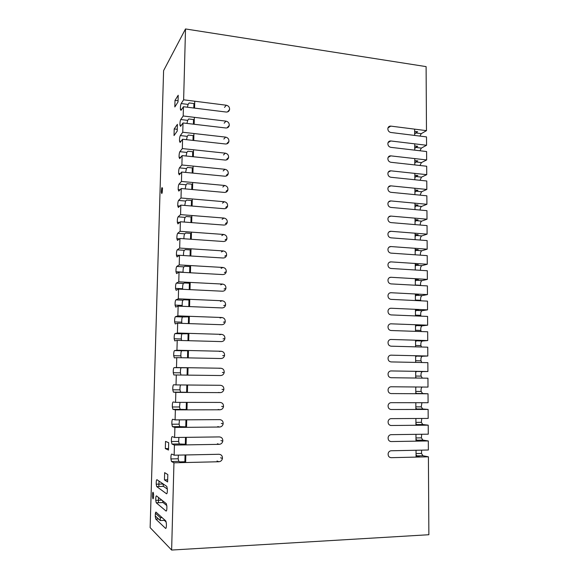<?xml version="1.0" encoding="UTF-8"?>
<svg xmlns="http://www.w3.org/2000/svg" width="579" height="579" viewBox="0 0 579 579"><rect width="100%" height="100%" fill="white"/><g stroke="black" fill="none" stroke-linecap="round" stroke-linejoin="round"><path stroke-width="0.87" d="M162.221 192.561L162.475 188.153M159.001 481.091L158.849 486.519M158.53 497.499L158.385 502.717M162.098 517.619L160.325 517.698L155.425 513.233M155.273 515.94L160.245 520.564L165.116 520.34M160.325 517.698L160.245 520.564M152.928 498.859L152.465 496.507C152.632 491.622 153.008 490.92 153.594 494.408C153.638 497.252 153.421 498.736 152.928 498.859M161.845 193.625L161.36 192.329C161.555 187.726 161.946 186.496 162.518 188.631L161.845 193.625M175.003 100.384L178.209 95.245L178.028 101.94L174.822 106.956L175.003 100.384L178.057 100.768M174.207 128.943L177.413 124.326L177.225 131.071L174.026 135.566L174.207 128.943L177.275 129.298M164.45 479.89L164.653 472.645L167.816 474.57L167.613 481.96L164.45 479.89L167.671 479.796M165.319 448.595L165.522 441.408L168.692 442.711L168.489 450.042L165.319 448.595L168.532 448.537M166.318 503.672L166.882 506.372C166.94 509.44 166.68 511.011 166.115 511.083L156.243 502.804L155.758 500.365C155.708 497.484 155.939 495.979 156.446 495.848L166.318 503.672M162.554 500.69L163.025 502.536L166.824 505.583M155.975 512.097L165.84 520.991L166.405 523.756C166.463 526.861 166.202 528.417 165.637 528.439L155.78 519.081L155.295 516.584C155.244 513.674 155.469 512.176 155.975 512.097M164.342 520.376L166.224 522.077M166.788 486.425L167.36 489.06C167.411 492.092 167.157 493.677 166.586 493.807L156.714 486.592L156.221 484.21C156.178 481.359 156.402 479.839 156.909 479.665L166.788 486.425M162.952 483.798L163.473 486.367L167.36 489.081M422.178 387.04C421.194 387.85 420.853 389.327 421.157 391.462L422.634 393.539L428.033 393.785L391.078 393.575C388.914 393.235 387.923 391.845 388.089 389.421C388.523 387.756 389.515 386.873 391.064 386.772L427.997 387.09L427.939 378.188L391.057 377.718C388.9 377.356 387.908 375.974 388.075 373.556C388.509 371.906 389.501 371.03 391.049 370.936L427.903 371.523L427.852 362.649L391.042 361.918C388.893 361.549 387.901 360.16 388.068 357.764C388.495 356.114 389.486 355.245 391.028 355.166L427.809 356.013L427.758 347.176L391.02 346.184C388.878 345.801 387.894 344.418 388.053 342.03C388.48 340.387 389.472 339.533 391.013 339.46L427.722 340.568L427.664 331.767L391.006 330.515C388.871 330.117 387.879 328.734 388.039 326.361C388.466 324.725 389.45 323.878 390.991 323.82L427.628 325.181L427.577 316.423L390.984 314.911C388.856 314.498 387.872 313.116 388.024 310.757C388.451 309.128 389.435 308.289 390.977 308.238L427.534 309.859L427.483 301.131L390.97 299.365C388.842 298.945 387.858 297.563 388.017 295.21C388.437 293.589 389.421 292.764 390.963 292.728L427.447 294.602L427.396 285.903L390.948 283.891C388.835 283.457 387.85 282.067 388.002 279.729C388.422 278.123 389.399 277.298 390.941 277.276L427.36 279.396L427.309 270.74L390.934 268.468C388.82 268.026 387.843 266.637 387.988 264.313C388.408 262.714 389.385 261.896 390.926 261.882L427.266 264.256L427.215 255.636L390.912 253.117C388.813 252.661 387.829 251.272 387.973 248.963C388.393 247.363 389.37 246.56 390.905 246.553L427.179 249.18L427.128 240.589L390.897 237.824C388.799 237.354 387.821 235.971 387.966 233.67C388.379 232.078 389.356 231.282 390.89 231.289L427.092 234.155L427.041 225.6L390.876 222.589C388.791 222.112 387.814 220.722 387.952 218.435C388.364 216.85 389.341 216.068 390.868 216.083L426.998 219.195L426.947 210.669L390.861 207.42C388.777 206.927 387.8 205.545 387.937 203.265C388.35 201.687 389.32 200.913 390.854 200.935L426.911 204.293L426.861 195.803L390.847 192.308C388.762 191.808 387.792 190.419 387.93 188.153C388.335 186.583 389.305 185.816 390.839 185.852L426.824 189.449L426.774 180.995L390.825 177.261C388.755 176.747 387.785 175.357 387.916 173.107C388.321 171.543 389.291 170.783 390.818 170.827L426.737 174.663L426.687 166.238L390.811 162.272C388.741 161.744 387.771 160.361 387.901 158.118C388.306 156.562 389.276 155.809 390.803 155.867L426.651 159.934L426.6 151.546L390.796 147.341C388.733 146.798 387.764 145.416 387.894 143.187C388.292 141.638 389.262 140.892 390.789 140.965L426.564 145.264L426.513 136.905L390.774 132.468C388.719 131.918 387.756 130.536 387.879 128.314C388.277 126.772 389.247 126.041 390.767 126.113L426.477 130.651L421.28 133.648L419.927 136.087M414.665 134.205L415.628 132.946L417.669 131.744L414.651 131.368M426.564 145.264L421.353 148.094L419.949 150.764M414.73 148.651L415.693 147.421L417.734 146.292L414.716 145.93M426.651 159.934L421.432 162.583L419.97 165.5M414.796 163.155L415.758 161.946L417.806 160.89L414.781 160.549M426.737 174.663L421.505 177.138L420.014 180.293M414.854 177.71L415.823 176.537L417.872 175.553L414.846 175.227M426.824 189.449L421.584 191.743L420.065 195.145M414.919 192.322L415.888 191.179L417.944 190.267L414.911 189.963M426.911 204.293L421.664 206.406C420.745 206.949 420.231 208.165 420.13 210.061M414.984 206.993L415.954 205.885L418.016 205.038L414.969 204.756M426.998 219.195L421.736 221.127C420.752 221.714 420.245 223.009 420.202 225.028M415.049 221.721L416.019 220.642L418.081 219.868L415.034 219.607M427.092 234.155L421.816 235.906C420.759 236.529 420.253 237.918 420.296 240.068M415.107 236.507L416.084 235.458L418.154 234.763L415.1 234.524M427.179 249.18L421.896 250.743C420.759 251.416 420.267 252.885 420.397 255.158M415.172 251.351L416.149 250.338L418.226 249.708L415.165 249.491M427.266 264.256L421.968 265.638C420.759 266.362 420.282 267.918 420.528 270.313M415.237 266.253L416.214 265.269L418.299 264.719L415.23 264.516M427.36 279.396L422.048 280.591C420.817 281.3 420.34 282.878 420.615 285.317L420.665 285.534M415.302 281.213L416.287 280.258L418.371 279.787L415.295 279.606M427.447 294.602L422.127 295.608C420.89 296.274 420.412 297.838 420.694 300.298L420.832 300.812M415.367 296.231L416.352 295.312L418.436 294.914L415.36 294.754M427.534 309.859L422.207 310.677C420.962 311.307 420.484 312.863 420.767 315.345L421.02 316.148M415.433 311.307L416.417 310.424L418.508 310.098L415.425 309.96M427.628 325.181L422.286 325.811C421.042 326.397 420.557 327.938 420.846 330.443L421.237 331.55M415.498 326.447L416.489 325.593L418.581 325.347L415.498 325.232M427.722 340.568L422.366 341.002C421.114 341.545 420.636 343.079 420.926 345.605L421.498 347.009M415.563 341.646L416.554 340.828L418.653 340.655L415.563 340.561M427.809 356.013L422.446 356.251C421.186 356.751 420.709 358.278 421.005 360.833L421.816 362.534M416.004 362.418L415.657 361.976M415.635 356.903L416.619 356.114L418.726 356.02L415.628 355.947M427.903 371.523L422.525 371.559C421.266 372.022 420.781 373.542 421.078 376.111L422.359 378.116M416.525 378.036L415.722 377.313M415.7 372.225L416.692 371.472L418.805 371.45L415.693 371.407M415.794 393.59L418.906 393.604L416.786 393.51L415.787 392.714M415.765 387.604L416.344 386.989M421.925 402.716L421.237 406.863L422.721 408.998L428.127 409.44L391.093 409.505C388.929 409.172 387.93 407.79 388.104 405.351C388.538 403.679 389.537 402.789 391.086 402.673L428.084 402.723L428.033 393.785M415.86 409.194L418.979 409.187L416.858 409.013L415.852 408.173M421.787 418.458L421.317 422.33L422.8 424.523L428.221 425.167L391.114 425.5C388.936 425.181 387.937 423.799 388.118 421.346C388.56 419.666 389.551 418.762 391.1 418.639L428.178 418.422L428.127 409.44M415.925 424.856L419.058 424.827L416.931 424.573L415.925 423.698M421.7 434.264L421.396 437.862L422.88 440.105L428.315 440.952L391.129 441.56C388.95 441.256 387.952 439.866 388.133 437.398C388.574 435.719 389.573 434.807 391.122 434.67L428.272 434.178L428.221 425.167M415.997 440.59L419.131 440.539L416.996 440.199L415.99 439.28M421.65 450.144L421.476 453.451L422.959 455.753L428.409 456.809L391.151 457.685C388.965 457.396 387.959 456.006 388.14 453.523C388.589 451.837 389.587 450.911 391.143 450.766L428.366 450.006L428.315 440.952M173.953 462.802L171.514 461.543L170.921 458.944C170.863 455.934 171.131 454.298 171.717 454.045L174.156 455.195L219.007 454.276C221.41 454.544 222.553 455.948 222.445 458.488C221.967 460.457 220.773 461.543 218.848 461.745L173.953 462.802L171.63 550.05L428.865 534.728L428.409 456.809M426.477 130.651L426.101 66.614L185.512 28.95L183.63 99.805L226.302 105.226C228.567 105.791 229.66 107.209 229.588 109.496C229.168 111.269 228.025 112.116 226.165 112.037L183.442 106.731L183.196 115.995L225.969 121.134C228.242 121.691 229.335 123.11 229.262 125.404C228.835 127.192 227.692 128.046 225.824 127.981L183.007 122.951L182.761 132.251L225.636 137.114C227.909 137.657 229.009 139.076 228.937 141.385C228.51 143.172 227.359 144.041 225.492 143.99L182.573 139.242L182.327 148.579L225.303 153.167C227.583 153.688 228.683 155.114 228.611 157.43C228.177 159.232 227.026 160.108 225.159 160.065L182.139 155.599L181.893 164.979L224.963 169.285C227.25 169.799 228.358 171.218 228.278 173.541C227.844 175.35 226.693 176.24 224.818 176.211L181.705 172.028L181.451 181.451L224.623 185.468C226.917 185.968 228.025 187.386 227.945 189.724C227.511 191.548 226.353 192.445 224.478 192.431L181.263 188.537L181.01 197.996L224.283 201.731C226.584 202.216 227.692 203.627 227.612 205.979C227.178 207.81 226.02 208.722 224.138 208.715L180.822 205.111L180.568 214.614L223.943 218.051C226.251 218.529 227.366 219.94 227.279 222.307C226.838 224.145 225.68 225.065 223.798 225.072L180.373 221.757L180.12 231.311L223.603 234.452C225.911 234.908 227.026 236.326 226.946 238.7C226.505 240.546 225.34 241.479 223.458 241.501L179.931 238.483L179.678 248.073L223.255 250.924C225.578 251.366 226.693 252.777 226.606 255.165C226.165 257.025 224.999 257.966 223.11 258.002L179.483 255.281L179.229 264.914L222.915 267.462C225.238 267.889 226.36 269.307 226.266 271.703C225.824 273.57 224.652 274.526 222.763 274.576L179.034 272.152L178.773 281.828L222.568 284.072C224.898 284.492 226.02 285.903 225.926 288.313C225.477 290.188 224.312 291.157 222.416 291.215L178.578 289.095L178.325 298.815L222.213 300.762C224.558 301.16 225.68 302.571 225.586 304.995C225.137 306.877 223.964 307.862 222.068 307.934L178.129 306.117L177.869 315.881L221.866 317.516C224.211 317.907 225.34 319.318 225.245 321.75C224.79 323.647 223.617 324.638 221.714 324.725L177.673 323.22L177.413 333.019L221.511 334.351C223.87 334.727 224.999 336.131 224.898 338.585C224.442 340.481 223.262 341.487 221.359 341.588L177.217 340.394L176.95 350.237L221.156 351.258C223.523 351.612 224.652 353.024 224.551 355.484C224.095 357.395 222.915 358.408 221.004 358.524L176.754 357.641L176.494 367.535L220.802 368.237C223.176 368.584 224.305 369.988 224.203 372.463C223.747 374.381 222.56 375.409 220.65 375.539L176.291 374.975L176.03 384.912L220.447 385.296C222.821 385.621 223.957 387.025 223.856 389.515C223.393 391.447 222.206 392.482 220.295 392.627L175.828 392.381L175.56 402.362L220.092 402.427C222.474 402.738 223.61 404.142 223.501 406.646C223.038 408.586 221.851 409.635 219.933 409.787L175.365 409.867L175.097 419.891L219.731 419.63C222.119 419.927 223.262 421.338 223.154 423.85C222.683 425.797 221.489 426.861 219.579 427.034L174.894 427.432L174.626 437.5L219.369 436.913C221.764 437.196 222.908 438.6 222.799 441.126C222.329 443.087 221.135 444.158 219.209 444.346L174.424 445.077L174.156 455.195M416.062 456.382L419.203 456.31L417.068 455.89L416.055 454.935M183.442 106.731L180.988 110.394L180.366 109.199C180.33 106.739 180.597 104.857 181.169 103.554L183.63 99.805M194.674 103.648L189.116 102.946L188.11 104.423L187.393 107.224M183.007 122.951L180.554 126.396L179.939 125.136C179.895 122.654 180.163 120.787 180.742 119.527L183.196 115.995M194.276 119.629L188.703 118.963L187.69 120.36L186.945 123.414M182.573 139.242L180.12 142.47L179.504 141.146C179.461 138.642 179.729 136.782 180.308 135.573L182.761 132.251M193.871 135.674L188.284 135.045L187.278 136.355L186.496 139.677M182.139 155.599L179.685 158.61L179.07 157.227C179.027 154.702 179.295 152.849 179.874 151.684L182.327 148.579M193.466 151.792L187.864 151.199L186.858 152.422L186.054 156.004M181.705 172.028L179.251 174.822L178.636 173.374C178.593 170.819 178.86 168.988 179.439 167.867L181.893 164.979M193.06 167.975L187.444 167.418L186.438 168.561L185.613 172.412M181.263 188.537L178.81 191.106L178.194 189.594C178.151 187.017 178.419 185.193 178.998 184.122L181.451 181.451M192.648 184.231L187.024 183.717L186.018 184.766L185.179 188.892M180.822 205.111L178.368 207.456L177.753 205.878C177.71 203.28 177.977 201.47 178.556 200.443L181.01 197.996M192.242 200.558L186.597 200.081L185.591 201.043L184.744 205.436M180.373 221.757L177.927 223.885L177.312 222.242C177.268 219.615 177.536 217.813 178.115 216.836L180.568 214.614M191.83 216.959L186.177 216.51L185.164 217.386C184.65 218.124 184.368 219.687 184.317 222.061M179.931 238.483L177.478 240.379L176.87 238.671C176.827 236.022 177.094 234.227 177.673 233.301L180.12 231.311M191.41 233.424L185.75 233.019L184.737 233.807C184.187 234.596 183.905 236.246 183.898 238.758M179.483 255.281L177.036 256.946L176.421 255.173C176.378 252.495 176.646 250.714 177.225 249.838L179.678 248.073M190.998 249.969L185.316 249.6L184.31 250.294C183.717 251.141 183.442 252.885 183.485 255.527M179.034 272.152L176.588 273.585L175.973 271.746C175.929 269.04 176.197 267.274 176.776 266.441L179.229 264.914M190.578 266.579L184.889 266.253L183.876 266.854C183.275 267.679 183 269.445 183.058 272.137L183.073 272.376M178.578 289.095L176.132 290.296L175.524 288.385C175.48 285.664 175.748 283.905 176.327 283.124L178.773 281.828M190.158 283.269L184.455 282.972L183.442 283.486C182.841 284.267 182.566 286.012 182.624 288.733L182.674 289.297M178.129 306.117L175.683 307.08L175.075 305.111C175.024 302.354 175.292 300.61 175.878 299.879L178.325 298.815M189.738 300.023L184.021 299.77L183.007 300.19C182.407 300.921 182.132 302.658 182.19 305.401L182.276 306.291M177.673 323.22L175.227 323.943L174.619 321.902C174.569 319.123 174.836 317.386 175.423 316.706L177.869 315.881M189.311 316.858L182.573 316.974C181.965 317.647 181.697 319.376 181.748 322.148L181.9 323.364M177.217 340.394L174.771 340.879L174.163 338.766C174.113 335.958 174.38 334.242 174.967 333.613L177.413 333.019M188.892 333.765L182.132 333.822C181.531 334.452 181.256 336.167 181.314 338.968L181.538 340.51M176.754 357.641L174.308 357.887L173.707 355.709C173.657 352.872 173.924 351.163 174.511 350.584L176.95 350.237M188.464 350.744L181.69 350.751C181.089 351.33 180.814 353.031 180.872 355.853L181.205 357.735M176.291 374.975L173.852 374.968L173.251 372.724C173.193 369.858 173.461 368.164 174.047 367.636L176.494 367.535M188.03 367.803L181.249 367.752C180.641 368.273 180.373 369.967 180.431 372.825L180.966 375.033M175.828 392.381L173.389 392.128L172.788 389.812C172.73 386.924 172.998 385.238 173.584 384.767L176.03 384.912M180.605 384.948C180.112 385.853 179.91 387.496 179.982 389.862L180.612 392.171L187.415 392.301M175.365 409.867L172.926 409.367L172.325 406.979C172.267 404.062 172.535 402.391 173.121 401.971L175.56 402.362M179.989 402.369L179.541 406.979L180.17 409.353L186.981 409.541M174.894 427.432L172.455 426.68L171.854 424.226C171.804 421.273 172.072 419.616 172.658 419.254L175.097 419.891M179.432 419.869L179.092 424.168L179.722 426.614L186.547 426.861M174.424 445.077L171.985 444.071L171.391 441.545C171.333 438.564 171.601 436.921 172.187 436.609L174.626 437.5M178.897 437.449L178.643 441.444L179.266 443.955L186.112 444.259M178.375 455.108L178.187 458.785L178.817 461.369L179.816 461.868L185.671 461.731M185.512 28.95L163.596 70.631L150.135 527.621L171.63 550.05M184.882 461.752L185.056 454.971M185.323 444.274L185.497 437.362M185.765 426.868L185.939 419.833M186.199 409.548L186.38 402.376M186.633 392.294L186.822 385.006M187.068 375.112L187.256 367.788M187.509 357.858L187.683 350.729M187.936 340.684L188.117 333.743M188.37 323.581L188.544 316.829M188.805 306.559L188.964 299.994M189.232 289.616L189.391 283.225M189.659 272.738L189.811 266.535M190.078 255.94L190.23 249.918M190.505 239.214L190.65 233.373M190.925 222.568L191.063 216.901M191.345 205.986L191.483 200.493M191.758 189.478L191.895 184.165M192.17 173.049L192.3 167.903M192.59 156.685L192.713 151.712M192.995 140.393L193.118 135.587M193.408 124.174L193.524 119.535M193.813 108.02L193.929 103.554M414.644 129.146L414.673 135.435M414.709 143.838L414.738 150.149M414.774 158.588L414.803 164.928M414.839 173.396L414.861 179.758M414.904 188.255L414.926 194.645M414.962 203.178L414.991 209.598M415.027 218.167L415.056 224.601M415.092 233.207L415.121 239.67M415.165 248.311L415.186 254.796M415.23 263.474L415.259 269.988M415.295 278.694L415.324 285.237M415.36 293.98L415.389 300.544M415.425 309.324L415.454 315.917M415.49 324.732L415.519 331.354M415.563 340.199L415.592 346.85M415.628 355.73L415.657 362.411M415.693 371.327L415.722 378.029M415.765 386.982L415.794 393.713M415.831 402.709L415.86 409.462M415.896 418.494L415.932 425.276M415.968 434.344L415.997 441.155M416.033 450.259L416.069 457.099M185.649 462.527L185.837 454.956M186.091 444.882L186.286 437.348M186.532 427.324L186.72 419.826M186.974 409.845L187.162 402.376M187.415 392.446L187.596 385.013M187.849 375.12L188.037 367.716M188.284 357.873L188.464 350.505M188.711 340.705L188.899 333.366M189.145 323.61L189.326 316.308M189.572 306.595L189.753 299.321M189.999 289.652L190.18 282.414M190.426 272.781L190.607 265.573M190.846 255.99L191.027 248.818M191.265 239.272L191.446 232.128M191.685 222.626L191.866 215.511M192.105 206.052L192.279 198.966M192.518 189.55L192.691 182.501M192.93 173.121L193.104 166.101M193.343 156.764L193.516 149.773M193.748 140.473L193.929 133.517M194.16 124.261L194.334 117.334M194.566 108.114L194.739 101.216M156.243 502.804L163.025 502.536M155.78 519.081L158.516 518.958M156.714 486.592L163.473 486.367M421.28 133.648L415.628 132.946M421.353 148.094L415.693 147.421M421.432 162.583L415.758 161.946M421.505 177.138L415.823 176.537M421.584 191.743L415.888 191.179M421.664 206.406L415.954 205.885M421.736 221.127L416.019 220.642M421.816 235.906L416.084 235.458M421.896 250.743L416.149 250.338M421.968 265.638L416.214 265.269M422.048 280.591L416.287 280.258M422.127 295.608L416.352 295.312M422.207 310.677L416.417 310.424M422.286 325.811L416.489 325.593M422.366 341.002L416.554 340.828M422.446 356.251L416.619 356.114M422.525 371.559L416.692 371.472M416.786 393.51L422.634 393.539M416.858 409.013L422.721 408.998M416.931 424.573L422.8 424.523M416.996 440.199L422.88 440.105M417.068 455.89L422.959 455.753M181.169 103.554L188.11 104.423M180.742 119.527L187.69 120.36M180.308 135.573L187.278 136.355M179.874 151.684L186.858 152.422M179.439 167.867L186.438 168.561M178.998 184.122L186.018 184.766M178.556 200.443L185.591 201.043M178.115 216.836L185.164 217.386M177.673 233.301L184.737 233.807M177.225 249.838L184.31 250.294M176.776 266.441L183.876 266.854M176.327 283.124L183.442 283.486M175.878 299.879L183.007 300.19M175.423 316.706L182.573 316.974M174.967 333.613L182.132 333.822M174.511 350.584L181.69 350.751M174.047 367.636L181.249 367.752M180.612 392.171L173.389 392.128M180.17 409.353L172.926 409.367M179.722 426.614L172.455 426.68M179.266 443.955L171.985 444.071M178.817 461.369L171.514 461.543M390.767 126.113L387.988 127.901M390.789 140.965L388.06 142.608M390.803 155.867L388.14 157.372M390.818 170.827L388.241 172.187M390.839 185.852L388.357 187.068M390.854 200.935L388.48 202.006M390.868 216.083L388.625 217.002M390.89 231.289L388.791 232.063M390.905 246.553L388.965 247.197M390.926 261.882L389.16 262.396M390.941 277.276L389.377 277.667M390.963 292.728L389.602 293.01M390.977 308.238L389.841 308.433M390.991 323.82L390.094 323.936M391.013 339.46L390.362 339.518M391.028 355.166L390.63 355.188M391.093 409.505L390.601 409.462M391.114 425.5L390.362 425.399M391.129 441.56L390.13 441.386M391.151 457.685L389.906 457.417M226.302 105.226L224.5 107.404M225.969 121.134L224.167 123.189M225.636 137.114L223.834 139.047M225.303 153.167L223.494 154.969M224.963 169.285L223.161 170.957M224.623 185.468L222.821 187.017M224.283 201.731L222.481 203.142M223.943 218.051L222.133 219.34M223.603 234.452L221.793 235.61M223.255 250.924L221.446 251.945M222.915 267.462L221.098 268.352M222.568 284.072L220.751 284.825M222.213 300.762L220.404 301.377M221.866 317.516L220.049 317.994M221.511 334.351L219.694 334.691M221.156 351.258L219.34 351.453M220.802 368.237L218.985 368.295M220.295 392.627L218.478 392.475M219.933 409.787L218.117 409.498M219.579 427.034L217.755 426.593M219.209 444.346L217.393 443.76M218.848 461.745L217.024 461.007M155.758 500.365L161.845 500.126M155.295 516.584L155.932 516.555M156.221 484.21L162.967 483.993M415.324 285.02L420.615 285.317M415.389 300.045L420.694 300.298M415.454 315.121L420.767 315.345M415.519 330.262L420.846 330.443M415.584 345.46L420.926 345.605M415.65 360.717L421.005 360.833M415.715 376.039L421.078 376.111M415.78 391.426L421.157 391.462M415.845 406.863L421.237 406.863M415.917 422.373L421.317 422.33M415.983 437.941L421.396 437.862M416.048 453.567L421.476 453.451M180.366 109.199L181.683 109.359M179.939 125.136L181.336 125.303M179.504 141.146L181.003 141.312M179.07 157.227L180.677 157.394M178.636 173.374L180.373 173.541M178.194 189.594L180.091 189.76M177.753 205.878L179.837 206.052M177.312 222.242L179.62 222.416M176.87 238.671L179.461 238.845M176.421 255.173L179.374 255.353M175.973 271.746L183.058 272.137M175.524 288.385L182.624 288.733M175.075 305.111L182.19 305.401M174.619 321.902L181.748 322.148M174.163 338.766L181.314 338.968M173.707 355.709L180.872 355.853M173.251 372.724L180.431 372.825M172.788 389.812L179.982 389.862M172.325 406.979L179.541 406.979M171.854 424.226L179.092 424.168M171.391 441.545L178.643 441.444M170.921 458.944L178.187 458.785M229.588 109.496L227.764 111.638M229.262 125.404L227.438 127.423M228.937 141.385L227.106 143.274M228.611 157.43L226.78 159.196M228.278 173.541L226.447 175.184M227.945 189.724L226.114 191.236M227.612 205.979L225.781 207.362M227.279 222.307L225.448 223.559M226.946 238.7L225.108 239.822M226.606 255.165L224.768 256.15M226.266 271.703L224.428 272.557M225.926 288.313L224.087 289.03M225.586 304.995L223.747 305.574M225.245 321.75L223.4 322.192M224.898 338.585L223.053 338.881M224.551 355.484L222.705 355.644M224.203 372.463L222.358 372.485M223.856 389.515L222.01 389.392M223.501 406.646L221.656 406.378M223.154 423.85L221.301 423.437M222.799 441.126L220.946 440.568M222.445 458.488L220.592 457.779"/></g></svg>
